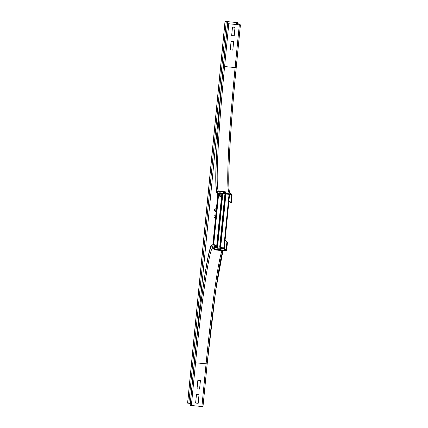 <?xml version="1.0" encoding="UTF-8"?>
<svg xmlns="http://www.w3.org/2000/svg" width="428" height="428" viewBox="0 0 428 428"><rect width="100%" height="100%" fill="white"/><g stroke="black" fill="none" stroke-linecap="round" stroke-linejoin="round"><path stroke-width="0.64" d="M220.714 249.262L217.75 248.663L220.714 249.262M220.286 249.224L220.313 248.909M221.388 249.856L218.424 249.256L221.388 249.856M220.955 249.813L220.987 249.503M199.582 389.063L197.024 388.817L197.859 380.267L200.422 380.519L199.582 389.063L200.395 380.513M197.024 388.795L199.555 389.036M225.508 250.359L214.974 249.342A0.572 0.572 -48.5 0 1 214.46 248.721L214.572 247.582A0.572 0.572 -48.5 0 1 215.193 247.063L216.621 247.202L216.675 246.635L215.252 246.496A1.145 1.145 131.5 0 0 214 247.523L213.888 248.663A1.145 1.145 131.5 0 0 214.915 249.915L225.449 250.926A1.145 1.145 131.5 0 0 226.701 249.899L227.455 242.205L226.888 242.152L226.134 249.845A0.572 0.572 -48.5 0 1 225.508 250.359L223.496 248.582A0.572 0.572 131.5 0 0 224.122 248.063L226.134 249.845M225.053 240.531L226.888 242.152M225.075 240.306L225.214 240.322A129.165 6.532 95.5 0 1 225.444 240.429L227.455 242.205M202.979 406.6L207.168 363.875L202.979 406.6L191.359 405.525L190.112 405.316L194.301 362.591A122.579 6.195 95.5 0 1 211.994 245.747A1.145 1.145 -48.5 0 1 213.24 244.72A123.724 6.254 95.5 0 0 213.021 244.613L214.444 244.752A123.724 6.254 95.5 0 1 214.663 244.853L216.675 246.635M198.185 403.304L195.623 403.058L196.463 394.514L199.025 394.76L198.185 403.304L198.999 394.755M195.628 403.037L198.159 403.278M221.56 248.315A129.165 6.532 95.5 0 1 221.704 247.705M231.093 41.307L233.656 41.553L232.821 50.097L230.259 49.851L231.093 41.307M230.259 49.83L232.795 50.076L233.629 41.553M232.49 27.066L235.052 27.312L234.218 35.856L231.655 35.61L232.49 27.066M231.655 35.588L234.191 35.834L235.026 27.306M225.845 192.509L226.246 192.862L223.282 192.263L225.845 192.509L225.813 192.825M239.295 24.824L227.536 23.626L239.322 24.845L240.408 24.91L240.044 24.589L239.295 24.824M239.445 24.835L239.471 24.535M229.729 192.52C227.193 191.311 229.793 130.733 236.219 67.64L240.408 24.91L236.219 67.64L235.133 67.57L239.322 24.845M219.794 194.296L221.645 195.933L220.222 195.794A0.572 0.572 -48.5 0 1 219.708 195.168L219.821 194.028A0.572 0.572 -48.5 0 1 220.447 193.515L230.981 194.526A0.572 0.572 -48.5 0 1 231.495 195.152L230.74 202.845L231.307 202.899L232.062 195.205A1.145 1.145 131.5 0 0 231.034 193.959L220.5 192.948A1.145 1.145 131.5 0 0 219.254 193.975L219.141 195.114L217.13 193.338A1.145 1.145 131.5 0 0 217.51 194.307C215.493 191.434 215.22 177.192 216.696 151.576C217.996 126.977 220.211 98.568 223.346 66.351L227.536 23.626L223.352 66.351M226.514 193.103L226.915 193.456L223.951 192.857L226.514 193.103L226.482 193.413M219.141 195.114A1.145 1.145 131.5 0 0 220.169 196.361L221.592 196.5L221.645 195.933M230.74 202.845L228.905 201.219M238.022 24.701L238.193 22.957L237.834 22.636L225.021 21.4L187.592 403.09L190.267 403.433L227.691 21.742L225.588 21.454L237.262 22.582L237.626 22.898L237.454 24.647M187.592 403.09L225.021 21.4L227.691 21.742M238.193 22.957L237.626 22.898M216.386 208.912L215.284 208.805A0.572 0.572 131.5 0 0 214.653 209.367L214.637 210.469L216.103 211.769M215.632 216.621L214.134 215.6L213.936 216.68A0.572 0.572 131.5 0 0 214.118 217.21L215.455 218.392M214.134 215.6L215.6 216.9M219.703 247.213L224.93 193.948L219.703 247.213L220.078 247.293M219.848 247.272L225.075 193.959M220.051 247.523L225.305 193.98L220.051 247.523L224.326 247.935L229.574 194.392L224.326 247.935M216.664 247.844L221.977 193.665M214.556 247.721L223.496 248.582A120.862 6.11 95.5 0 0 223.282 248.481L223.395 248.459M214.471 248.898L214.974 249.342M225.064 240.392L225.444 240.429M214.268 249.631L212.261 247.855A1.145 1.145 -48.5 0 1 211.881 246.886L213.888 248.663M211.994 245.747L214 247.523M214.663 244.853L213.24 244.72L215.252 246.496M222.935 250.685L215.68 290.5L207.168 363.875A121.434 6.142 95.5 0 1 222.902 250.68M207.168 363.875L206.082 363.811A120.289 6.083 95.5 0 1 222.068 250.599M201.893 406.536L206.082 363.811L195.548 362.794A120.289 6.083 95.5 0 1 212.502 248.074M191.359 405.525L195.548 362.794L194.355 362.639A121.434 6.142 95.5 0 1 211.881 246.886M223.261 248.475A121.434 6.142 95.5 0 1 224.122 248.063M190.166 405.364L194.355 362.639M231.682 194.242L229.676 192.461A1.145 1.145 131.5 0 0 229.028 192.183A120.289 6.083 95.5 0 1 235.133 67.57L224.593 66.559L228.787 23.834M231.034 193.959L229.028 192.183L218.494 191.166A120.289 6.083 95.5 0 1 224.593 66.559L223.405 66.404L227.594 23.679M229.558 192.375A121.434 6.142 95.5 0 1 236.213 67.64M220.5 192.948L218.494 191.166A1.145 1.145 131.5 0 0 217.242 192.199A121.434 6.142 95.5 0 1 223.405 66.404M217.13 193.338A122.579 6.195 95.5 0 1 223.352 66.356M219.719 195.35L220.222 195.794M219.254 193.975L217.242 192.199M230.767 194.51L231.495 195.152M226.268 21.609L188.839 403.294M225.075 21.448L187.651 403.139M236.465 24.551L236.668 22.502M237.064 24.61L237.262 22.582M216.204 210.742L214.653 209.367M216.306 209.715L215.284 208.805M215.487 218.055L213.936 216.68M229.034 194.339L223.78 247.903M225.904 194.039L220.65 247.603M221.608 195.896L221.827 193.649L221.613 195.901M221.554 196.495L216.638 246.603L221.549 196.495M216.579 247.197L216.52 247.828L216.579 247.197M221.223 247.657L221.164 248.272L221.223 247.657M220.682 247.603L220.618 248.224M222.801 193.74L217.488 247.919M222.202 193.686L216.889 247.866L222.202 193.686M213.684 244.677L218.537 195.211M213.091 244.618L217.98 194.724M212.887 244.607L217.793 194.558L212.887 244.607M213.021 244.613C209.763 245.784 210.56 248.165 208.859 253.162L204.959 274.444C201.358 297.813 197.806 327.195 194.301 362.591L190.112 405.316M214.567 247.641L223.282 248.481M217.51 194.307L219.521 196.083"/></g></svg>

